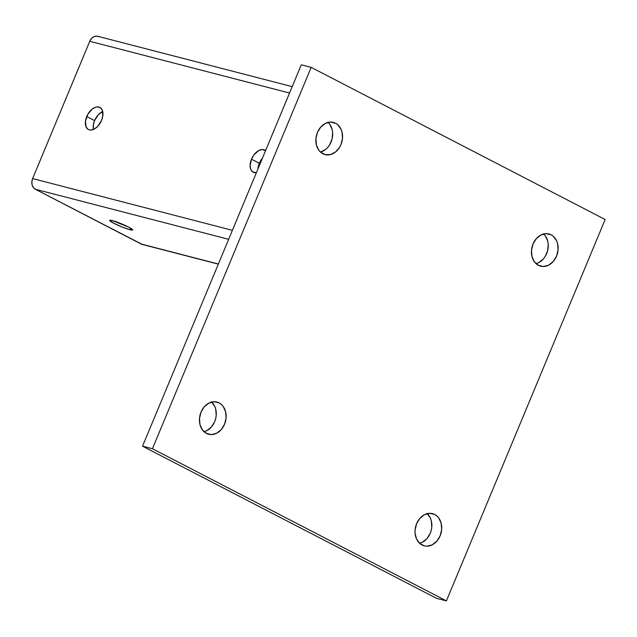 <?xml version="1.0" encoding="UTF-8"?>
<svg xmlns="http://www.w3.org/2000/svg" width="637" height="637" viewBox="0 0 637 637"><rect width="100%" height="100%" fill="white"/><g stroke="black" fill="none" stroke-linecap="round" stroke-linejoin="round"><path stroke-width="0.96" d="M262.492 158.04A12.469 7.54 -62.6 0 0 259.315 163.263L251.48 159.21A12.469 7.54 117.4 0 1 264.618 150.053A12.469 7.54 117.4 0 1 265.549 150.69L262.118 149.536L258.733 150.547L253.86 154.974L251.48 159.21L250.078 165.891L250.811 169.577L252.778 171.974L256.408 172.651A12.469 7.54 117.4 0 1 253.16 172.197A12.469 7.54 117.4 0 1 251.48 159.21L259.315 163.263L257.945 168.964A12.469 7.54 -62.6 0 1 259.315 163.263L262.492 158.04M102.708 111.515A12.469 7.54 -62.6 0 0 94.571 120.6L86.736 116.547A12.469 7.54 117.4 0 1 99.874 107.39A12.469 7.54 117.4 0 1 101.562 120.385L102.82 115.862L102.223 110.018L100.264 107.613L97.373 106.865L95.709 107.159L92.269 109.015L87.802 114.349L85.477 121.07L86.067 126.906L88.025 129.311L89.387 129.908L90.924 130.059L94.308 129.04L97.668 126.413L101.562 120.385A12.469 7.54 117.4 0 1 88.416 129.534A12.469 7.54 117.4 0 1 86.736 116.547L94.571 120.6L93.313 125.123L93.424 129.47A12.469 7.54 -62.6 0 1 94.571 120.6L98.464 114.564L102.708 111.515M130.012 229.734L130.641 228.205L130.012 229.734L132.671 229.75L128.602 227.083L112.375 220.601A12.469 1.354 22.6 0 1 125.378 225.522A12.469 1.354 22.6 0 1 132.703 229.957A12.469 1.354 22.6 0 1 130.012 229.734A12.469 1.354 22.6 0 1 117.001 224.813A12.469 1.354 22.6 0 1 109.683 220.378A12.469 1.354 22.6 0 1 112.375 220.601L109.715 220.585L113.776 223.245L122.185 227.035L130.012 229.734M427.013 513.414L430.301 517.889L431.289 520.708L431.782 526.974L431.257 530.183L430.246 533.273L426.925 538.647L422.315 542.278L419.592 543.289A16.626 13.114 104.5 0 0 431.185 530.478A16.626 13.114 104.5 0 0 427.268 513.645M434.721 514.497A16.626 13.114 -75.5 0 1 440.653 534.451A16.626 13.114 -75.5 0 1 424.202 545.837A16.626 13.114 -75.5 0 1 422.02 545.001A16.626 13.114 -75.5 0 1 416.096 525.039A16.626 13.114 -75.5 0 1 432.539 513.661A16.626 13.114 -75.5 0 1 434.721 514.497L430.222 513.326L434.721 514.497L436.894 515.978L438.742 517.985L441.178 523.264L441.664 529.53L440.135 535.836L436.807 541.211L432.197 544.842L427.005 546.172L424.441 545.901L419.855 543.52L416.558 539.053L415.069 533.161L415.077 529.96L416.614 523.662L419.942 518.287L424.545 514.656L429.736 513.326L434.721 514.497M204.015 431.719A16.626 13.114 104.5 0 0 215.609 418.899A16.626 13.114 104.5 0 0 211.691 402.074M219.144 402.918A16.626 13.114 -75.5 0 1 225.068 422.88A16.626 13.114 -75.5 0 1 208.625 434.267A16.626 13.114 -75.5 0 1 206.444 433.431A16.626 13.114 -75.5 0 1 200.52 413.469A16.626 13.114 -75.5 0 1 216.962 402.082A16.626 13.114 -75.5 0 1 219.144 402.918L214.645 401.756L219.144 402.918L221.318 404.399L223.165 406.406L225.602 411.693L226.087 417.96L224.55 424.258L221.23 429.633L216.62 433.264L211.428 434.593L206.444 433.431L202.431 429.935L199.994 424.656L199.5 418.39L201.037 412.091L204.366 406.717L208.968 403.086L214.159 401.748L219.144 402.918M543.425 233.747L545.272 235.754L547.709 241.033L548.21 244.106L547.677 250.516L545.2 256.464L543.337 258.98L538.727 262.611L536.004 263.622A16.626 13.114 104.5 0 0 547.597 250.811A16.626 13.114 104.5 0 0 543.687 233.978M551.14 234.822A16.626 13.114 -75.5 0 1 557.064 254.784A16.626 13.114 -75.5 0 1 540.622 266.17A16.626 13.114 -75.5 0 1 538.44 265.334A16.626 13.114 -75.5 0 1 532.508 245.372A16.626 13.114 -75.5 0 1 548.959 233.986A16.626 13.114 -75.5 0 1 551.14 234.822L546.642 233.66L551.14 234.822L553.306 236.303L556.603 240.778L557.59 243.597L558.084 249.863L556.547 256.162L553.219 261.536L548.616 265.167L543.425 266.505L538.44 265.334L534.419 261.847L531.983 256.56L531.497 250.293L533.026 243.995L536.354 238.62L540.964 234.989L546.156 233.66L551.14 234.822M320.427 152.044A16.626 13.114 104.5 0 0 332.02 139.232A16.626 13.114 104.5 0 0 328.103 122.4M335.564 123.252A16.626 13.114 -75.5 0 1 341.488 143.214A16.626 13.114 -75.5 0 1 325.045 154.6A16.626 13.114 -75.5 0 1 322.863 153.756A16.626 13.114 -75.5 0 1 316.931 133.802A16.626 13.114 -75.5 0 1 333.374 122.415A16.626 13.114 -75.5 0 1 335.564 123.252L331.065 122.089L335.564 123.252L337.729 124.733L341.026 129.2L342.013 132.018L342.507 138.293L340.97 144.591L339.505 147.45L335.46 152.044L330.46 154.568L325.276 154.656L320.69 152.283L318.842 150.268L316.406 144.989L315.92 138.723L317.449 132.416L320.777 127.042L325.388 123.419L330.579 122.081L335.564 123.252M301.293 64.807L311.182 67.371L605.15 219.518L311.182 67.371L301.293 64.807L142.545 446.179L436.52 598.326L446.402 600.882L152.434 448.735L142.545 446.179L152.434 448.735L311.182 67.371L152.434 448.735L446.402 600.882L605.15 219.518L446.402 600.882L436.52 598.326L142.545 446.179L301.293 64.807M320.578 152.012L325.579 149.48L327.76 147.402L329.624 144.894L332.1 138.938L332.633 132.528L332.132 129.462L329.695 124.183L327.848 122.169M204.166 431.679L206.738 430.708L211.341 427.077L214.669 421.702L215.68 418.605L216.206 415.396L215.712 409.129L214.725 406.31L211.436 401.843M142.362 244.465L35.33 189.245L33.323 187.501L32.097 184.857L31.858 181.728L32.622 178.575L89.769 41.286L91.433 38.594L93.743 36.779L96.338 36.118L98.831 36.699M292.208 86.648L97.732 36.285A8.313 6.561 104.5 0 0 89.769 41.286L32.622 178.575L232.401 230.315L32.622 178.575A8.313 6.561 104.5 0 0 35.33 189.245L228.659 239.313L35.33 189.245L141.159 244.019A8.313 6.561 104.5 0 0 142.25 244.441L218.324 264.14M218.372 264.021L141.159 244.019L218.372 264.021M89.769 41.286L289.548 93.026L89.769 41.286"/></g></svg>
